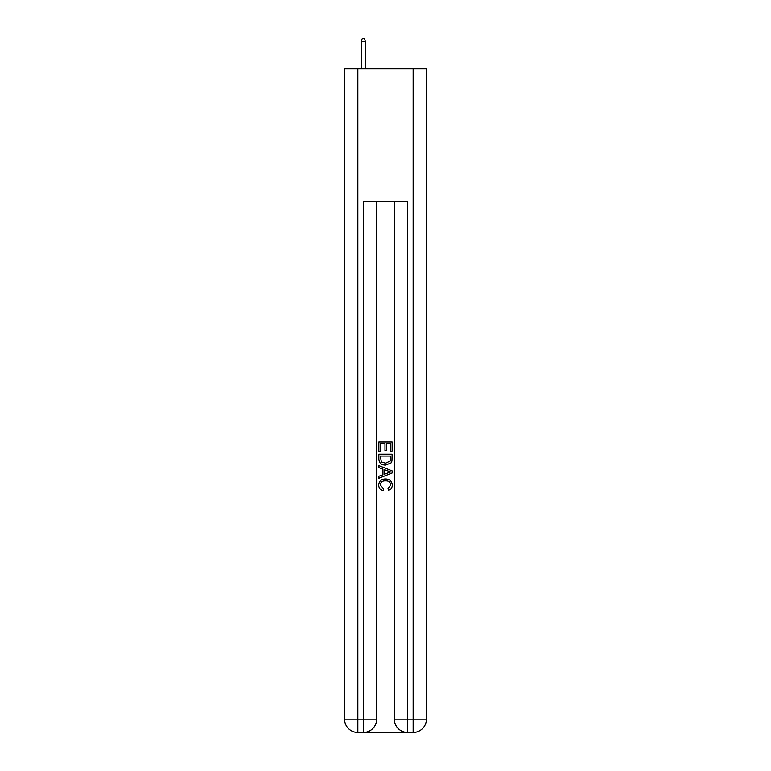 <?xml version="1.0" encoding="UTF-8"?>
<svg xmlns="http://www.w3.org/2000/svg" width="771" height="771" viewBox="0 0 771 771"><rect width="100%" height="100%" fill="white"/><g stroke="black" fill="none" stroke-linecap="round" stroke-linejoin="round"><path stroke-width="1.16" d="M364.375 732.45L406.625 732.45M357.85 68.85L357.85 719.179L363.382 719.179L363.382 732.45A13.271 13.271 0 0 0 376.653 719.179L376.653 201.578L376.653 719.179A13.271 13.271 0 0 1 363.382 732.45L357.85 732.45A13.271 13.271 0 0 1 344.579 719.179L344.579 68.85L426.421 68.85L426.421 719.179L413.15 719.179L413.15 68.85M407.618 732.45L407.618 719.179L394.347 719.179A13.271 13.271 0 0 0 407.618 732.45L413.15 732.45L413.15 719.179L407.618 719.179L407.618 201.578L363.382 201.578L363.382 719.179L376.653 719.179M394.347 719.179L394.347 201.578M413.15 732.45A13.271 13.271 0 0 0 426.421 719.179M378.86 451.613L378.86 441.918L392.14 441.918L392.14 451.276L390.608 451.276L390.608 443.788L386.522 443.788L386.522 450.765L384.989 450.765L384.989 443.788L380.392 443.788L380.392 451.613L378.86 451.613M378.86 458.918L378.86 454.167L392.14 454.167L391.947 461.048L390.993 462.976L385.567 465.058C381.327 465.077 379.091 463.024 378.86 458.918M380.392 456.037L381.337 461.906L385.596 463.188L390.328 460.923L390.608 456.037L380.392 456.037M378.86 467.611L378.86 465.617L392.14 470.888L392.14 472.999L378.86 478.271L378.86 476.285L382.946 474.772L382.946 469.115L378.86 467.611M388.15 471.042L384.478 469.684L384.478 474.213L390.608 471.948L388.15 471.042M380.228 484.988L383.553 488.708L383.11 490.578C380.305 489.845 378.831 488.043 378.696 485.161C379.053 481.085 381.356 479.032 385.596 479.003C389.673 479.099 391.909 481.133 392.304 485.123C392.237 487.744 390.955 489.45 388.449 490.24L388.044 488.361L390.772 485.036C390.386 482.164 388.661 480.776 385.606 480.882C382.503 480.719 380.71 482.087 380.228 484.988M365.367 68.85L365.367 41.422L361.387 41.422L361.387 68.85M361.387 41.422L362.274 38.55L364.49 38.55L365.367 41.422M357.85 732.45L357.85 719.179L344.579 719.179"/></g></svg>
